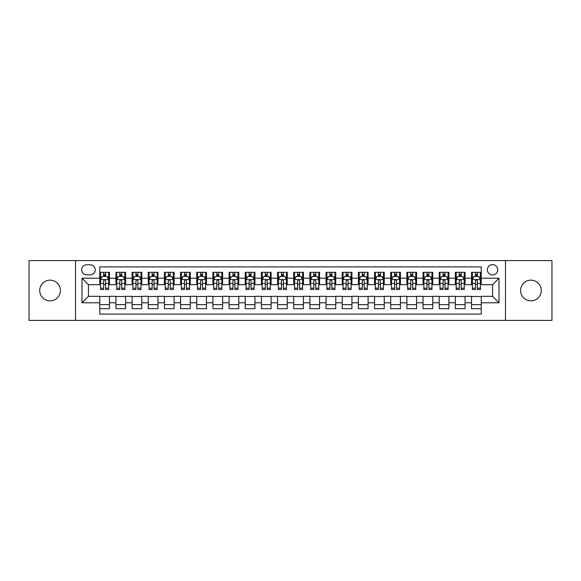 <?xml version="1.0" encoding="UTF-8"?>
<svg xmlns="http://www.w3.org/2000/svg" width="581" height="581" viewBox="0 0 581 581"><rect width="100%" height="100%" fill="white"/><g stroke="black" fill="none" stroke-linecap="round" stroke-linejoin="round"><path stroke-width="0.87" d="M530.94 280.158A10.342 10.342 0 0 0 520.591 290.5A10.342 10.342 0 0 0 530.94 300.842A10.342 10.342 0 0 0 541.281 290.5A10.342 10.342 0 0 0 530.94 280.158M50.06 280.158A10.342 10.342 0 0 0 39.719 290.5A10.342 10.342 0 0 0 50.06 300.842A10.342 10.342 0 0 0 60.409 290.5A10.342 10.342 0 0 0 50.06 280.158M492.55 264.638A5.171 5.171 0 0 0 487.379 269.809A5.171 5.171 0 0 0 492.55 274.98A5.171 5.171 0 0 0 497.721 269.809A5.171 5.171 0 0 0 492.55 264.638M505.477 320.4L551.95 320.4L551.95 260.6L505.477 260.6L505.477 320.4L75.523 320.4L75.523 260.6L29.05 260.6L29.05 320.4L75.523 320.4M481.235 272.315L471.532 272.315L471.532 278.219L465.069 278.219L465.069 284.683L471.532 284.683L471.532 278.219M465.069 278.219L465.069 272.315L455.373 272.315L455.373 278.219L448.902 278.219L448.902 284.683L455.373 284.683L455.373 278.219M448.902 278.219L448.902 272.315L439.207 272.315L439.207 278.219L432.743 278.219L432.743 284.683L439.207 284.683L439.207 278.219M432.743 278.219L432.743 272.315L423.041 272.315L423.041 278.219L416.577 278.219L416.577 284.683L423.041 284.683L423.041 278.219M416.577 278.219L416.577 272.315L406.882 272.315L406.882 278.219L400.411 278.219L400.411 284.683L406.882 284.683L406.882 278.219M400.411 278.219L400.411 272.315L390.715 272.315L390.715 278.219L384.252 278.219L384.252 284.683L390.715 284.683L390.715 278.219M384.252 278.219L384.252 272.315L374.549 272.315L374.549 278.219L368.085 278.219L368.085 284.683L374.549 284.683L374.549 278.219M368.085 278.219L368.085 272.315L358.39 272.315L358.39 278.219L351.919 278.219L351.919 284.683L358.39 284.683L358.39 278.219M351.919 278.219L351.919 272.315L342.224 272.315L342.224 278.219L335.76 278.219L335.76 284.683L342.224 284.683L342.224 278.219M335.76 278.219L335.76 272.315L326.057 272.315L326.057 278.219L319.594 278.219L319.594 284.683L326.057 284.683L326.057 278.219M319.594 278.219L319.594 272.315L309.898 272.315L309.898 278.219L303.435 278.219L303.435 284.683L309.898 284.683L309.898 278.219M303.435 278.219L303.435 272.315L293.732 272.315L293.732 278.219L287.268 278.219L287.268 284.683L293.732 284.683L293.732 278.219M287.268 278.219L287.268 272.315L277.565 272.315L277.565 278.219L271.102 278.219L271.102 284.683L277.565 284.683L277.565 278.219M271.102 278.219L271.102 272.315L261.406 272.315L261.406 278.219L254.943 278.219L254.943 284.683L261.406 284.683L261.406 278.219M254.943 278.219L254.943 272.315L245.24 272.315L245.24 278.219L238.776 278.219L238.776 284.683L245.24 284.683L245.24 278.219M238.776 278.219L238.776 272.315L229.081 272.315L229.081 278.219L222.61 278.219L222.61 284.683L229.081 284.683L229.081 278.219M222.61 278.219L222.61 272.315L212.915 272.315L212.915 278.219L206.451 278.219L206.451 284.683L212.915 284.683L212.915 278.219M206.451 278.219L206.451 272.315L196.748 272.315L196.748 278.219L190.285 278.219L190.285 284.683L196.748 284.683L196.748 278.219M190.285 278.219L190.285 272.315L180.589 272.315L180.589 278.219L174.118 278.219L174.118 284.683L180.589 284.683L180.589 278.219M174.118 278.219L174.118 272.315L164.423 272.315L164.423 278.219L157.959 278.219L157.959 284.683L164.423 284.683L164.423 278.219M157.959 278.219L157.959 272.315L148.257 272.315L148.257 278.219L141.793 278.219L141.793 284.683L148.257 284.683L148.257 278.219M141.793 278.219L141.793 272.315L132.098 272.315L132.098 278.219L125.627 278.219L125.627 284.683L132.098 284.683L132.098 278.219M125.627 278.219L125.627 272.315L115.931 272.315L115.931 284.683L109.468 284.683L109.468 272.315L99.765 272.315M99.765 308.685L109.468 308.685L109.468 296.317L115.931 296.317L115.931 308.685L125.627 308.685L125.627 296.317L132.098 296.317L132.098 302.781L125.627 302.781M132.098 302.781L132.098 308.685L141.793 308.685L141.793 296.317L148.257 296.317L148.257 302.781L141.793 302.781M148.257 302.781L148.257 308.685L157.959 308.685L157.959 296.317L164.423 296.317L164.423 302.781L157.959 302.781M164.423 302.781L164.423 308.685L174.118 308.685L174.118 296.317L180.589 296.317L180.589 302.781L174.118 302.781M180.589 302.781L180.589 308.685L190.285 308.685L190.285 296.317L196.748 296.317L196.748 302.781L190.285 302.781M196.748 302.781L196.748 308.685L206.451 308.685L206.451 296.317L212.915 296.317L212.915 302.781L206.451 302.781M212.915 302.781L212.915 308.685L222.61 308.685L222.61 296.317L229.081 296.317L229.081 302.781L222.61 302.781M229.081 302.781L229.081 308.685L238.776 308.685L238.776 296.317L245.24 296.317L245.24 302.781L238.776 302.781M245.24 302.781L245.24 308.685L254.943 308.685L254.943 296.317L261.406 296.317L261.406 302.781L254.943 302.781M261.406 302.781L261.406 308.685L271.102 308.685L271.102 296.317L277.565 296.317L277.565 302.781L271.102 302.781M277.565 302.781L277.565 308.685L287.268 308.685L287.268 296.317L293.732 296.317L293.732 302.781L287.268 302.781M293.732 302.781L293.732 308.685L303.435 308.685L303.435 296.317L309.898 296.317L309.898 302.781L303.435 302.781M309.898 302.781L309.898 308.685L319.594 308.685L319.594 296.317L326.057 296.317L326.057 302.781L319.594 302.781M326.057 302.781L326.057 308.685L335.76 308.685L335.76 296.317L342.224 296.317L342.224 302.781L335.76 302.781M342.224 302.781L342.224 308.685L351.919 308.685L351.919 296.317L358.39 296.317L358.39 302.781L351.919 302.781M358.39 302.781L358.39 308.685L368.085 308.685L368.085 296.317L374.549 296.317L374.549 302.781L368.085 302.781M374.549 302.781L374.549 308.685L384.252 308.685L384.252 296.317L390.715 296.317L390.715 302.781L384.252 302.781M390.715 302.781L390.715 308.685L400.411 308.685L400.411 296.317L406.882 296.317L406.882 302.781L400.411 302.781M406.882 302.781L406.882 308.685L416.577 308.685L416.577 296.317L423.041 296.317L423.041 302.781L416.577 302.781M423.041 302.781L423.041 308.685L432.743 308.685L432.743 296.317L439.207 296.317L439.207 302.781L432.743 302.781M439.207 302.781L439.207 308.685L448.902 308.685L448.902 296.317L455.373 296.317L455.373 302.781L448.902 302.781M455.373 302.781L455.373 308.685L465.069 308.685L465.069 296.317L471.532 296.317L471.532 302.781L465.069 302.781M86.671 274.82L90.229 274.82A5.011 5.011 0 0 0 95.24 269.809A5.011 5.011 0 0 0 90.229 264.798L86.671 264.798A5.011 5.011 0 0 0 81.667 269.809A5.011 5.011 0 0 0 86.671 274.82M505.477 260.6L75.523 260.6M481.235 278.219L481.235 266.904L99.765 266.904L99.765 284.683L88.45 284.683L88.45 296.317L99.765 296.317L99.765 314.096L481.235 314.096L481.235 296.317L492.55 296.317L492.55 284.683L481.235 284.683L481.235 278.219L499.014 278.219L499.014 302.781L481.235 302.781M99.765 302.781L81.986 302.781L81.986 278.219L99.765 278.219M471.532 302.781L471.532 308.685L481.235 308.685M99.765 276.36L100.578 276.36M103.643 276.36L105.582 276.36M108.654 276.36L109.468 276.36M99.765 284.523L100.578 284.523M103.643 284.523L105.582 284.523M108.654 284.523L109.468 284.523M99.765 296.477L109.468 296.477M99.765 304.64L109.468 304.64M115.931 284.523L116.737 284.523M119.809 284.523L121.749 284.523M124.821 284.523L125.627 284.523M115.931 276.36L116.737 276.36M119.809 276.36L121.749 276.36M124.821 276.36L125.627 276.36M115.931 296.477L125.627 296.477M115.931 304.64L125.627 304.64M132.098 296.477L141.793 296.477M132.098 304.64L141.793 304.64M132.098 276.36L132.904 276.36M135.976 276.36L137.915 276.36M140.987 276.36L141.793 276.36M132.098 284.523L132.904 284.523M135.976 284.523L137.915 284.523M140.987 284.523L141.793 284.523M148.257 296.477L157.959 296.477M148.257 304.64L157.959 304.64M148.257 276.36L149.07 276.36M152.135 276.36L154.074 276.36M157.146 276.36L157.959 276.36M148.257 284.523L149.07 284.523M152.135 284.523L154.074 284.523M157.146 284.523L157.959 284.523M164.423 296.477L174.118 296.477M164.423 304.64L174.118 304.64M164.423 276.36L165.229 276.36M168.301 276.36L170.24 276.36M173.312 276.36L174.118 276.36M164.423 284.523L165.229 284.523M168.301 284.523L170.24 284.523M173.312 284.523L174.118 284.523M180.589 296.477L190.285 296.477M180.589 304.64L190.285 304.64M180.589 276.36L181.395 276.36M184.468 276.36L186.407 276.36M189.479 276.36L190.285 276.36M180.589 284.523L181.395 284.523M184.468 284.523L186.407 284.523M189.479 284.523L190.285 284.523M196.748 296.477L206.451 296.477M196.748 304.64L206.451 304.64M196.748 276.36L197.555 276.36M200.627 276.36L202.566 276.36M205.638 276.36L206.451 276.36M196.748 284.523L197.555 284.523M200.627 284.523L202.566 284.523M205.638 284.523L206.451 284.523M212.915 296.477L222.61 296.477M212.915 304.64L222.61 304.64M212.915 276.36L213.721 276.36M216.793 276.36L218.732 276.36M221.804 276.36L222.61 276.36M212.915 284.523L213.721 284.523M216.793 284.523L218.732 284.523M221.804 284.523L222.61 284.523M229.081 296.477L238.776 296.477M229.081 304.64L238.776 304.64M229.081 276.36L229.887 276.36M232.959 276.36L234.898 276.36M237.97 276.36L238.776 276.36M229.081 284.523L229.887 284.523M232.959 284.523L234.898 284.523M237.97 284.523L238.776 284.523M245.24 296.477L254.943 296.477M245.24 304.64L254.943 304.64M245.24 276.36L246.046 276.36M249.118 276.36L251.057 276.36M254.129 276.36L254.943 276.36M245.24 284.523L246.046 284.523M249.118 284.523L251.057 284.523M254.129 284.523L254.943 284.523M261.406 296.477L271.102 296.477M261.406 304.64L271.102 304.64M261.406 276.36L262.213 276.36M265.285 276.36L267.224 276.36M270.296 276.36L271.102 276.36M261.406 284.523L262.213 284.523M265.285 284.523L267.224 284.523M270.296 284.523L271.102 284.523M277.565 296.477L287.268 296.477M277.565 304.64L287.268 304.64M277.565 276.36L278.379 276.36M281.451 276.36L283.39 276.36M286.462 276.36L287.268 276.36M277.565 284.523L278.379 284.523M281.451 284.523L283.39 284.523M286.462 284.523L287.268 284.523M293.732 296.477L303.435 296.477M293.732 304.64L303.435 304.64M293.732 276.36L294.538 276.36M297.61 276.36L299.549 276.36M302.621 276.36L303.435 276.36M293.732 284.523L294.538 284.523M297.61 284.523L299.549 284.523M302.621 284.523L303.435 284.523M309.898 296.477L319.594 296.477M309.898 304.64L319.594 304.64M309.898 276.36L310.704 276.36M313.776 276.36L315.715 276.36M318.787 276.36L319.594 276.36M309.898 284.523L310.704 284.523M313.776 284.523L315.715 284.523M318.787 284.523L319.594 284.523M326.057 296.477L335.76 296.477M326.057 304.64L335.76 304.64M326.057 276.36L326.871 276.36M329.943 276.36L331.882 276.36M334.954 276.36L335.76 276.36M326.057 284.523L326.871 284.523M329.943 284.523L331.882 284.523M334.954 284.523L335.76 284.523M342.224 296.477L351.919 296.477M342.224 304.64L351.919 304.64M342.224 276.36L343.03 276.36M346.102 276.36L348.041 276.36M351.113 276.36L351.919 276.36M342.224 284.523L343.03 284.523M346.102 284.523L348.041 284.523M351.113 284.523L351.919 284.523M358.39 296.477L368.085 296.477M358.39 304.64L368.085 304.64M358.39 276.36L359.196 276.36M362.268 276.36L364.207 276.36M367.279 276.36L368.085 276.36M358.39 284.523L359.196 284.523M362.268 284.523L364.207 284.523M367.279 284.523L368.085 284.523M374.549 296.477L384.252 296.477M374.549 304.64L384.252 304.64M374.549 276.36L375.362 276.36M378.434 276.36L380.373 276.36M383.445 276.36L384.252 276.36M374.549 284.523L375.362 284.523M378.434 284.523L380.373 284.523M383.445 284.523L384.252 284.523M390.715 296.477L400.411 296.477M390.715 304.64L400.411 304.64M390.715 276.36L391.521 276.36M394.593 276.36L396.532 276.36M399.605 276.36L400.411 276.36M390.715 284.523L391.521 284.523M394.593 284.523L396.532 284.523M399.605 284.523L400.411 284.523M406.882 296.477L416.577 296.477M406.882 304.64L416.577 304.64M406.882 276.36L407.688 276.36M410.76 276.36L412.699 276.36M415.771 276.36L416.577 276.36M406.882 284.523L407.688 284.523M410.76 284.523L412.699 284.523M415.771 284.523L416.577 284.523M423.041 296.477L432.743 296.477M423.041 304.64L432.743 304.64M423.041 276.36L423.854 276.36M426.926 276.36L428.865 276.36M431.93 276.36L432.743 276.36M423.041 284.523L423.854 284.523M426.926 284.523L428.865 284.523M431.93 284.523L432.743 284.523M439.207 296.477L448.902 296.477M439.207 304.64L448.902 304.64M439.207 276.36L440.013 276.36M443.085 276.36L445.024 276.36M448.096 276.36L448.902 276.36M439.207 284.523L440.013 284.523M443.085 284.523L445.024 284.523M448.096 284.523L448.902 284.523M455.373 296.477L465.069 296.477M455.373 304.64L465.069 304.64M455.373 276.36L456.179 276.36M459.251 276.36L461.191 276.36M464.263 276.36L465.069 276.36M455.373 284.523L456.179 284.523M459.251 284.523L461.191 284.523M464.263 284.523L465.069 284.523M471.532 296.477L481.235 296.477M471.532 304.64L481.235 304.64M471.532 276.36L472.346 276.36M475.418 276.36L477.357 276.36M480.422 276.36L481.235 276.36M471.532 284.523L472.346 284.523M475.418 284.523L477.357 284.523M480.422 284.523L481.235 284.523M88.45 284.683L81.986 278.219M88.45 296.317L81.986 302.781M499.014 278.219L492.55 284.683M499.014 302.781L492.55 296.317M105.582 274.414L103.643 274.414M108.654 288.212L105.582 288.212L105.582 289.527L108.654 289.527L108.654 279.672L107.042 276.44L102.191 276.44L100.578 279.672L100.578 289.527L103.643 289.527L103.643 288.212L100.578 288.212M100.578 279.672L100.578 272.315M108.654 279.672L108.654 272.315M103.643 276.44L103.643 272.315M105.582 272.315L105.582 276.44M105.582 288.212L105.582 280.884C104.943 279.635 104.297 279.635 103.643 280.884L103.643 288.212M121.749 274.414L119.809 274.414M124.821 288.212L121.749 288.212L121.749 289.527L124.821 289.527L124.821 279.672L123.201 276.44L118.357 276.44L116.737 279.672L116.737 289.527L119.809 289.527L119.809 288.212L116.737 288.212M116.737 279.672L116.737 272.315M124.821 279.672L124.821 272.315M119.809 276.44L119.809 272.315M121.749 272.315L121.749 276.44M121.749 288.212L121.749 280.884C121.102 279.635 120.456 279.635 119.809 280.884L119.809 288.212M137.915 274.414L135.976 274.414M140.987 288.212L137.915 288.212L137.915 289.527L140.987 289.527L140.987 279.672L139.367 276.44L134.516 276.44L132.904 279.672L132.904 289.527L135.976 289.527L135.976 288.212L132.904 288.212M132.904 279.672L132.904 272.315M140.987 279.672L140.987 272.315M135.976 276.44L135.976 272.315M137.915 272.315L137.915 276.44M137.915 288.212L137.915 280.884C137.269 279.635 136.622 279.635 135.976 280.884L135.976 288.212M154.074 274.414L152.135 274.414M157.146 288.212L154.074 288.212L154.074 289.527L157.146 289.527L157.146 279.672L155.534 276.44L150.682 276.44L149.07 279.672L149.07 289.527L152.135 289.527L152.135 288.212L149.07 288.212M149.07 279.672L149.07 272.315M157.146 279.672L157.146 272.315M152.135 276.44L152.135 272.315M154.074 272.315L154.074 276.44M154.074 288.212L154.074 280.884C153.435 279.635 152.788 279.635 152.135 280.884L152.135 288.212M170.24 274.414L168.301 274.414M173.312 288.212L170.24 288.212L170.24 289.527L173.312 289.527L173.312 279.672L171.693 276.44L166.849 276.44L165.229 279.672L165.229 289.527L168.301 289.527L168.301 288.212L165.229 288.212M165.229 279.672L165.229 272.315M173.312 279.672L173.312 272.315M168.301 276.44L168.301 272.315M170.24 272.315L170.24 276.44M170.24 288.212L170.24 280.884C169.594 279.635 168.948 279.635 168.301 280.884L168.301 288.212M186.407 274.414L184.468 274.414M189.479 288.212L186.407 288.212L186.407 289.527L189.479 289.527L189.479 279.672L187.859 276.44L183.008 276.44L181.395 279.672L181.395 289.527L184.468 289.527L184.468 288.212L181.395 288.212M181.395 279.672L181.395 272.315M189.479 279.672L189.479 272.315M184.468 276.44L184.468 272.315M186.407 272.315L186.407 276.44M186.407 288.212L186.407 280.884C185.76 279.635 185.114 279.635 184.468 280.884L184.468 288.212M202.566 274.414L200.627 274.414M205.638 288.212L202.566 288.212L202.566 289.527L205.638 289.527L205.638 279.672L204.025 276.44L199.174 276.44L197.555 279.672L197.555 289.527L200.627 289.527L200.627 288.212L197.555 288.212M197.555 279.672L197.555 272.315M205.638 279.672L205.638 272.315M200.627 276.44L200.627 272.315M202.566 272.315L202.566 276.44M202.566 288.212L202.566 280.884C201.927 279.635 201.273 279.635 200.627 280.884L200.627 288.212M218.732 274.414L216.793 274.414M221.804 288.212L218.732 288.212L218.732 289.527L221.804 289.527L221.804 279.672L220.184 276.44L215.34 276.44L213.721 279.672L213.721 289.527L216.793 289.527L216.793 288.212L213.721 288.212M213.721 279.672L213.721 272.315M221.804 279.672L221.804 272.315M216.793 276.44L216.793 272.315M218.732 272.315L218.732 276.44M218.732 288.212L218.732 280.884C218.086 279.635 217.439 279.635 216.793 280.884L216.793 288.212M234.898 274.414L232.959 274.414M237.97 288.212L234.898 288.212L234.898 289.527L237.97 289.527L237.97 279.672L236.351 276.44L231.499 276.44L229.887 279.672L229.887 289.527L232.959 289.527L232.959 288.212L229.887 288.212M229.887 279.672L229.887 272.315M237.97 279.672L237.97 272.315M232.959 276.44L232.959 272.315M234.898 272.315L234.898 276.44M234.898 288.212L234.898 280.884C234.252 279.635 233.606 279.635 232.959 280.884L232.959 288.212M251.057 274.414L249.118 274.414M254.129 288.212L251.057 288.212L251.057 289.527L254.129 289.527L254.129 279.672L252.517 276.44L247.666 276.44L246.046 279.672L246.046 289.527L249.118 289.527L249.118 288.212L246.046 288.212M246.046 279.672L246.046 272.315M254.129 279.672L254.129 272.315M249.118 276.44L249.118 272.315M251.057 272.315L251.057 276.44M251.057 288.212L251.057 280.884C250.411 279.635 249.765 279.635 249.118 280.884L249.118 288.212M267.224 274.414L265.285 274.414M270.296 288.212L267.224 288.212L267.224 289.527L270.296 289.527L270.296 279.672L268.676 276.44L263.832 276.44L262.213 279.672L262.213 289.527L265.285 289.527L265.285 288.212L262.213 288.212M262.213 279.672L262.213 272.315M270.296 279.672L270.296 272.315M265.285 276.44L265.285 272.315M267.224 272.315L267.224 276.44M267.224 288.212L267.224 280.884C266.577 279.635 265.931 279.635 265.285 280.884L265.285 288.212M283.39 274.414L281.451 274.414M286.462 288.212L283.39 288.212L283.39 289.527L286.462 289.527L286.462 279.672L284.843 276.44L279.991 276.44L278.379 279.672L278.379 289.527L281.451 289.527L281.451 288.212L278.379 288.212M278.379 279.672L278.379 272.315M286.462 279.672L286.462 272.315M281.451 276.44L281.451 272.315M283.39 272.315L283.39 276.44M283.39 288.212L283.39 280.884C282.744 279.635 282.097 279.635 281.451 280.884L281.451 288.212M299.549 274.414L297.61 274.414M302.621 288.212L299.549 288.212L299.549 289.527L302.621 289.527L302.621 279.672L301.009 276.44L296.157 276.44L294.538 279.672L294.538 289.527L297.61 289.527L297.61 288.212L294.538 288.212M294.538 279.672L294.538 272.315M302.621 279.672L302.621 272.315M297.61 276.44L297.61 272.315M299.549 272.315L299.549 276.44M299.549 288.212L299.549 280.884C298.903 279.635 298.256 279.635 297.61 280.884L297.61 288.212M315.715 274.414L313.776 274.414M318.787 288.212L315.715 288.212L315.715 289.527L318.787 289.527L318.787 279.672L317.168 276.44L312.324 276.44L310.704 279.672L310.704 289.527L313.776 289.527L313.776 288.212L310.704 288.212M310.704 279.672L310.704 272.315M318.787 279.672L318.787 272.315M313.776 276.44L313.776 272.315M315.715 272.315L315.715 276.44M315.715 288.212L315.715 280.884C315.069 279.635 314.423 279.635 313.776 280.884L313.776 288.212M331.882 274.414L329.943 274.414M334.954 288.212L331.882 288.212L331.882 289.527L334.954 289.527L334.954 279.672L333.334 276.44L328.483 276.44L326.871 279.672L326.871 289.527L329.943 289.527L329.943 288.212L326.871 288.212M326.871 279.672L326.871 272.315M334.954 279.672L334.954 272.315M329.943 276.44L329.943 272.315M331.882 272.315L331.882 276.44M331.882 288.212L331.882 280.884C331.235 279.635 330.589 279.635 329.943 280.884L329.943 288.212M348.041 274.414L346.102 274.414M351.113 288.212L348.041 288.212L348.041 289.527L351.113 289.527L351.113 279.672L349.501 276.44L344.649 276.44L343.03 279.672L343.03 289.527L346.102 289.527L346.102 288.212L343.03 288.212M343.03 279.672L343.03 272.315M351.113 279.672L351.113 272.315M346.102 276.44L346.102 272.315M348.041 272.315L348.041 276.44M348.041 288.212L348.041 280.884C347.394 279.635 346.748 279.635 346.102 280.884L346.102 288.212M364.207 274.414L362.268 274.414M367.279 288.212L364.207 288.212L364.207 289.527L367.279 289.527L367.279 279.672L365.66 276.44L360.816 276.44L359.196 279.672L359.196 289.527L362.268 289.527L362.268 288.212L359.196 288.212M359.196 279.672L359.196 272.315M367.279 279.672L367.279 272.315M362.268 276.44L362.268 272.315M364.207 272.315L364.207 276.44M364.207 288.212L364.207 280.884C363.561 279.635 362.914 279.635 362.268 280.884L362.268 288.212M380.373 274.414L378.434 274.414M383.445 288.212L380.373 288.212L380.373 289.527L383.445 289.527L383.445 279.672L381.826 276.44L376.975 276.44L375.362 279.672L375.362 289.527L378.434 289.527L378.434 288.212L375.362 288.212M375.362 279.672L375.362 272.315M383.445 279.672L383.445 272.315M378.434 276.44L378.434 272.315M380.373 272.315L380.373 276.44M380.373 288.212L380.373 280.884C379.727 279.635 379.081 279.635 378.434 280.884L378.434 288.212M396.532 274.414L394.593 274.414M399.605 288.212L396.532 288.212L396.532 289.527L399.605 289.527L399.605 279.672L397.992 276.44L393.141 276.44L391.521 279.672L391.521 289.527L394.593 289.527L394.593 288.212L391.521 288.212M391.521 279.672L391.521 272.315M399.605 279.672L399.605 272.315M394.593 276.44L394.593 272.315M396.532 272.315L396.532 276.44M396.532 288.212L396.532 280.884C395.886 279.635 395.24 279.635 394.593 280.884L394.593 288.212M412.699 274.414L410.76 274.414M415.771 288.212L412.699 288.212L412.699 289.527L415.771 289.527L415.771 279.672L414.151 276.44L409.307 276.44L407.688 279.672L407.688 289.527L410.76 289.527L410.76 288.212L407.688 288.212M407.688 279.672L407.688 272.315M415.771 279.672L415.771 272.315M410.76 276.44L410.76 272.315M412.699 272.315L412.699 276.44M412.699 288.212L412.699 280.884C412.052 279.635 411.406 279.635 410.76 280.884L410.76 288.212M428.865 274.414L426.926 274.414M431.93 288.212L428.865 288.212L428.865 289.527L431.93 289.527L431.93 279.672L430.318 276.44L425.466 276.44L423.854 279.672L423.854 289.527L426.926 289.527L426.926 288.212L423.854 288.212M423.854 279.672L423.854 272.315M431.93 279.672L431.93 272.315M426.926 276.44L426.926 272.315M428.865 272.315L428.865 276.44M428.865 288.212L428.865 280.884C428.219 279.635 427.572 279.635 426.926 280.884L426.926 288.212M445.024 274.414L443.085 274.414M448.096 288.212L445.024 288.212L445.024 289.527L448.096 289.527L448.096 279.672L446.484 276.44L441.633 276.44L440.013 279.672L440.013 289.527L443.085 289.527L443.085 288.212L440.013 288.212M440.013 279.672L440.013 272.315M448.096 279.672L448.096 272.315M443.085 276.44L443.085 272.315M445.024 272.315L445.024 276.44M445.024 288.212L445.024 280.884C444.378 279.635 443.731 279.635 443.085 280.884L443.085 288.212M461.191 274.414L459.251 274.414M464.263 288.212L461.191 288.212L461.191 289.527L464.263 289.527L464.263 279.672L462.643 276.44L457.799 276.44L456.179 279.672L456.179 289.527L459.251 289.527L459.251 288.212L456.179 288.212M456.179 279.672L456.179 272.315M464.263 279.672L464.263 272.315M459.251 276.44L459.251 272.315M461.191 272.315L461.191 276.44M461.191 288.212L461.191 280.884C460.544 279.635 459.898 279.635 459.251 280.884L459.251 288.212M477.357 274.414L475.418 274.414M480.422 288.212L477.357 288.212L477.357 289.527L480.422 289.527L480.422 279.672L478.809 276.44L473.958 276.44L472.346 279.672L472.346 289.527L475.418 289.527L475.418 288.212L472.346 288.212M472.346 279.672L472.346 272.315M480.422 279.672L480.422 272.315M475.418 276.44L475.418 272.315M477.357 272.315L477.357 276.44M477.357 288.212L477.357 280.884C476.71 279.635 476.064 279.635 475.418 280.884L475.418 288.212M115.931 302.781L109.468 302.781M115.931 278.219L109.468 278.219M108.618 279.592L100.615 279.592M100.578 277.326L101.748 277.326M107.485 277.326L108.654 277.326M103.643 283.419L100.578 283.419M108.654 283.419L105.582 283.419M105.582 275.445L103.643 275.445M124.777 279.592L116.781 279.592M116.737 277.326L117.914 277.326M123.651 277.326L124.821 277.326M119.809 283.419L116.737 283.419M124.821 283.419L121.749 283.419M121.749 275.445L119.809 275.445M140.943 279.592L132.94 279.592M132.904 277.326L134.073 277.326M139.81 277.326L140.987 277.326M135.976 283.419L132.904 283.419M140.987 283.419L137.915 283.419M137.915 275.445L135.976 275.445M157.11 279.592L149.106 279.592M149.07 277.326L150.239 277.326M155.977 277.326L157.146 277.326M152.135 283.419L149.07 283.419M157.146 283.419L154.074 283.419M154.074 275.445L152.135 275.445M173.269 279.592L165.273 279.592M165.229 277.326L166.398 277.326M172.143 277.326L173.312 277.326M168.301 283.419L165.229 283.419M173.312 283.419L170.24 283.419M170.24 275.445L168.301 275.445M189.435 279.592L181.432 279.592M181.395 277.326L182.565 277.326M188.302 277.326L189.479 277.326M184.468 283.419L181.395 283.419M189.479 283.419L186.407 283.419M186.407 275.445L184.468 275.445M205.601 279.592L197.598 279.592M197.555 277.326L198.731 277.326M204.468 277.326L205.638 277.326M200.627 283.419L197.555 283.419M205.638 283.419L202.566 283.419M202.566 275.445L200.627 275.445M221.76 279.592L213.764 279.592M213.721 277.326L214.89 277.326M220.635 277.326L221.804 277.326M216.793 283.419L213.721 283.419M221.804 283.419L218.732 283.419M218.732 275.445L216.793 275.445M237.927 279.592L229.923 279.592M229.887 277.326L231.056 277.326M236.794 277.326L237.97 277.326M232.959 283.419L229.887 283.419M237.97 283.419L234.898 283.419M234.898 275.445L232.959 275.445M254.093 279.592L246.09 279.592M246.046 277.326L247.223 277.326M252.96 277.326L254.129 277.326M249.118 283.419L246.046 283.419M254.129 283.419L251.057 283.419M251.057 275.445L249.118 275.445M270.252 279.592L262.256 279.592M262.213 277.326L263.382 277.326M269.126 277.326L270.296 277.326M265.285 283.419L262.213 283.419M270.296 283.419L267.224 283.419M267.224 275.445L265.285 275.445M286.418 279.592L278.415 279.592M278.379 277.326L279.548 277.326M285.286 277.326L286.462 277.326M281.451 283.419L278.379 283.419M286.462 283.419L283.39 283.419M283.39 275.445L281.451 275.445M302.585 279.592L294.582 279.592M294.538 277.326L295.714 277.326M301.452 277.326L302.621 277.326M297.61 283.419L294.538 283.419M302.621 283.419L299.549 283.419M299.549 275.445L297.61 275.445M318.744 279.592L310.748 279.592M310.704 277.326L311.874 277.326M317.618 277.326L318.787 277.326M313.776 283.419L310.704 283.419M318.787 283.419L315.715 283.419M315.715 275.445L313.776 275.445M334.91 279.592L326.907 279.592M326.871 277.326L328.04 277.326M333.777 277.326L334.954 277.326M329.943 283.419L326.871 283.419M334.954 283.419L331.882 283.419M331.882 275.445L329.943 275.445M351.077 279.592L343.073 279.592M343.03 277.326L344.206 277.326M349.944 277.326L351.113 277.326M346.102 283.419L343.03 283.419M351.113 283.419L348.041 283.419M348.041 275.445L346.102 275.445M367.236 279.592L359.24 279.592M359.196 277.326L360.365 277.326M366.11 277.326L367.279 277.326M362.268 283.419L359.196 283.419M367.279 283.419L364.207 283.419M364.207 275.445L362.268 275.445M383.402 279.592L375.399 279.592M375.362 277.326L376.532 277.326M382.269 277.326L383.445 277.326M378.434 283.419L375.362 283.419M383.445 283.419L380.373 283.419M380.373 275.445L378.434 275.445M399.568 279.592L391.565 279.592M391.521 277.326L392.698 277.326M398.435 277.326L399.605 277.326M394.593 283.419L391.521 283.419M399.605 283.419L396.532 283.419M396.532 275.445L394.593 275.445M415.727 279.592L407.731 279.592M407.688 277.326L408.857 277.326M414.602 277.326L415.771 277.326M410.76 283.419L407.688 283.419M415.771 283.419L412.699 283.419M412.699 275.445L410.76 275.445M431.894 279.592L423.89 279.592M423.854 277.326L425.023 277.326M430.761 277.326L431.93 277.326M426.926 283.419L423.854 283.419M431.93 283.419L428.865 283.419M428.865 275.445L426.926 275.445M448.06 279.592L440.057 279.592M440.013 277.326L441.19 277.326M446.927 277.326L448.096 277.326M443.085 283.419L440.013 283.419M448.096 283.419L445.024 283.419M445.024 275.445L443.085 275.445M464.219 279.592L456.223 279.592M456.179 277.326L457.349 277.326M463.086 277.326L464.263 277.326M459.251 283.419L456.179 283.419M464.263 283.419L461.191 283.419M461.191 275.445L459.251 275.445M480.385 279.592L472.382 279.592M472.346 277.326L473.515 277.326M479.252 277.326L480.422 277.326M475.418 283.419L472.346 283.419M480.422 283.419L477.357 283.419M477.357 275.445L475.418 275.445"/></g></svg>
